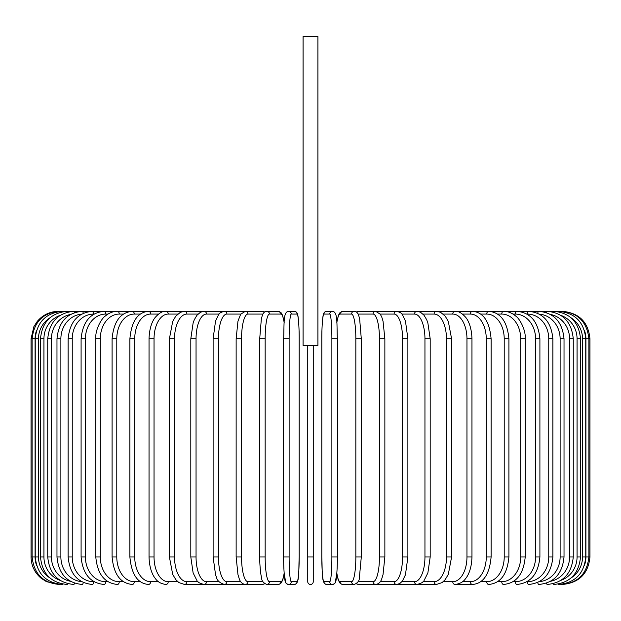<?xml version="1.0" encoding="UTF-8"?>
<svg xmlns="http://www.w3.org/2000/svg" width="621" height="621" viewBox="0 0 621 621"><rect width="100%" height="100%" fill="white"/><g stroke="black" fill="none" stroke-linecap="round" stroke-linejoin="round"><path stroke-width="0.93" d="M313.248 345.4L313.248 581.706L313.248 556.975L307.752 556.975L307.752 581.706L307.752 345.4M317.921 36.546L303.079 36.546L303.079 345.4L317.921 345.4L317.921 36.546M307.752 581.706A2.748 2.748 0 0 0 310.5 584.454A2.748 2.748 0 0 0 313.248 581.706M58.529 584.454L46.443 581.652L41.18 578.283C34.605 572.702 31.229 565.599 31.05 556.975L31.05 338.802L35.087 338.802L35.087 556.975L31.05 556.975M31.05 338.802L33.852 326.716L37.221 321.453C42.802 314.878 49.905 311.501 58.529 311.323L58.529 311.338M589.95 556.975L585.913 556.975L585.913 338.802L589.95 338.802L589.95 556.975C588.32 573.664 579.168 582.824 562.471 584.454L562.471 584.454M562.471 311.338L358.643 311.323A2.748 2.655 -90 0 0 356.664 312.247M584.477 565.289A24.731 24.638 -90 0 0 585.913 556.975M561.438 584.307L561.516 584.454C577.895 583.072 587.024 573.913 588.894 556.975L588.894 338.802C586.969 321.81 577.841 312.65 561.516 311.323L561.438 311.47M585.913 338.802A24.731 24.638 -90 0 0 584.477 330.488M585.743 556.975L582.521 556.975L582.521 338.802L585.743 338.802L585.743 556.975C584.12 573.688 575.085 582.847 558.644 584.454A2.748 0.474 90 0 1 558.395 584.058M571.157 577.895A24.731 24.351 -90 0 0 582.521 556.975M582.521 338.802A24.731 24.351 -90 0 0 571.157 317.882M558.395 311.719A2.748 0.474 -90 0 1 558.644 311.323C575.085 312.93 584.12 322.089 585.743 338.802M580.519 556.975L577.064 556.975L577.064 338.802L580.519 338.802L580.519 556.975C578.888 573.719 570.016 582.878 553.885 584.454A2.748 0.714 90 0 1 553.389 583.686M560.895 580.379A24.731 23.885 -90 0 0 577.064 556.975M577.064 338.802A24.731 23.885 -90 0 0 560.895 315.398M553.389 312.099A2.748 0.714 -90 0 1 553.885 311.323C570.016 312.899 578.888 322.058 580.519 338.802M573.261 556.975L569.573 556.975L569.573 338.802L573.261 338.802L573.261 556.975C571.63 573.765 562.968 582.925 547.28 584.454A2.748 0.939 90 0 1 546.48 583.166M550.594 581.287A24.731 23.241 -90 0 0 569.573 556.975M569.573 338.802A24.731 23.241 -90 0 0 550.594 314.49M546.48 312.611A2.748 0.939 -90 0 1 547.28 311.323C562.968 312.86 571.63 322.012 573.261 338.802M564.023 556.975L560.119 556.975L560.119 338.802L564.023 338.802L564.023 556.975C562.393 573.82 554.002 582.979 538.865 584.454A2.748 1.164 90 0 1 537.747 582.467M539.385 581.636A24.731 22.41 -90 0 0 560.119 556.975M560.119 338.802A24.731 22.41 -90 0 0 539.385 314.141M537.747 313.31A2.748 1.164 -90 0 1 538.865 311.323C554.002 312.798 562.393 321.957 564.023 338.802M552.876 556.975L548.754 556.975L548.754 338.802L552.876 338.802L552.876 556.975C551.246 573.897 543.189 583.057 528.712 584.454A2.748 1.374 90 0 1 527.338 581.706A24.731 21.417 -90 0 0 548.754 556.975M526.95 581.706L527.338 581.706M548.754 338.802A24.731 21.417 -90 0 0 527.338 314.071L526.95 314.071M527.338 314.071A2.748 1.374 -90 0 1 528.712 311.323C543.189 312.72 551.246 321.88 552.876 338.802M539.905 556.975L535.581 556.975L535.581 338.802L539.905 338.802L539.905 556.975C538.275 573.998 530.606 583.158 516.905 584.454A2.748 1.576 90 0 1 515.329 581.706A24.731 20.26 -90 0 0 535.581 556.975M513.008 581.706L515.329 581.706M535.581 338.802A24.731 20.26 -90 0 0 515.329 314.071L513.008 314.071M515.329 314.071A2.748 1.576 -90 0 1 516.905 311.323C530.606 312.627 538.275 321.787 539.905 338.802M525.211 556.975L520.701 556.975L520.701 338.802L525.211 338.802L525.211 556.975C523.588 574.115 516.354 583.274 503.522 584.454A2.748 1.77 90 0 1 501.752 581.706A24.731 18.941 -90 0 0 520.701 556.975M497.537 581.706L501.752 581.706M520.701 338.802A24.731 18.941 -90 0 0 501.752 314.071L497.537 314.071M501.752 314.071A2.748 1.77 -90 0 1 503.522 311.323C507.947 311.331 512.061 312.945 515.865 316.174C518.791 317.805 525.995 329.114 525.211 338.802M508.91 556.975L504.213 556.975L504.213 338.802L508.91 338.802L508.91 556.975C507.295 574.262 500.549 583.414 488.673 584.454A2.748 1.941 90 0 1 486.732 581.706A24.731 17.489 -90 0 0 504.213 556.975M480.67 581.706L486.732 581.706M504.213 338.802A24.731 17.489 -90 0 0 486.732 314.071L480.67 314.071M486.732 314.071A2.748 1.941 -90 0 1 488.673 311.323C500.549 312.363 507.295 321.523 508.91 338.802M491.11 556.975L486.259 556.975L486.259 338.802L491.11 338.802L491.11 556.975C489.519 574.441 483.301 583.593 472.465 584.454A2.748 2.104 90 0 1 470.361 581.706A24.731 15.898 -90 0 0 486.259 556.975M462.521 581.706L470.361 581.706M486.259 338.802A24.731 15.898 -90 0 0 470.361 314.071L462.521 314.071M470.361 314.071A2.748 2.104 -90 0 1 472.465 311.323C483.301 312.184 489.519 321.344 491.11 338.802M471.96 556.975L466.961 556.975L466.961 338.802L471.96 338.802L471.96 556.975C471.618 569.76 467.497 576.389 465.672 578.493C463.483 581.869 459.936 583.856 455.022 584.454L472.465 584.454M443.247 581.706L452.771 581.706A24.731 14.182 -90 0 0 466.961 556.975M452.771 581.706A2.748 2.251 90 0 0 455.022 584.454M466.961 338.802A24.731 14.182 -90 0 0 452.771 314.071L443.247 314.071M452.771 314.071A2.748 2.251 -90 0 1 455.022 311.323C458.213 310.919 461.783 312.937 465.742 317.385C467.481 319.404 471.603 325.955 471.96 338.802M451.599 556.975L446.468 556.975L446.468 338.802L451.599 338.802L451.599 556.975L448.308 574.371L445.125 579.742L442.113 582.591L436.485 584.454A2.748 2.383 90 0 1 434.11 581.706A24.731 12.366 -90 0 0 446.468 556.975M422.994 581.706L434.11 581.706M446.468 338.802A24.731 12.366 -90 0 0 434.11 314.071L422.994 314.071M434.11 314.071A2.748 2.383 -90 0 1 436.485 311.323L440.568 312.285L445.195 316.128L448.3 321.391L451.599 338.802M430.19 556.975L424.95 556.975L424.95 338.802L430.19 338.802L430.19 556.975L427.877 572.927L424.073 580.488C423.716 582.017 421.356 583.336 416.986 584.454L436.485 584.454M401.927 581.706L414.494 581.706A24.731 10.448 -90 0 0 424.95 556.975M414.494 581.706A2.748 2.492 90 0 0 416.986 584.454L396.679 584.454A2.748 2.585 90 0 1 394.094 581.706A24.731 8.461 -90 0 0 402.555 556.975L402.555 338.802L407.888 338.802L407.888 556.975L402.555 556.975M424.95 338.802A24.731 10.448 -90 0 0 414.494 314.071L401.927 314.071M414.494 314.071A2.748 2.492 -90 0 1 416.986 311.323L420.471 312.2L424.073 315.289L426.689 319.737L427.838 322.734L430.19 338.802M380.215 581.706L394.094 581.706M402.555 338.802A24.731 8.461 -90 0 0 394.094 314.071L380.215 314.071M394.094 314.071A2.748 2.585 -90 0 1 396.679 311.323C400.079 312.216 401.989 313.333 402.416 314.684L405.459 321.026L407.888 338.802M384.772 556.975L379.462 556.975L379.462 338.802L384.865 338.802L384.865 556.975L383.025 574.65L381.853 578.477C380.797 582.024 378.748 584.012 375.713 584.454L396.679 584.454L399.792 583.554L402.392 581.116L405.435 574.836L407.888 556.975M358.053 581.706L373.058 581.706A24.731 6.404 -90 0 0 379.462 556.975M373.058 581.706A2.748 2.655 90 0 0 375.713 584.454L358.643 584.454L356.307 583.802M379.462 338.802A24.731 6.404 -90 0 0 373.058 314.071L358.053 314.071M356.664 583.53A2.748 2.655 90 0 0 358.643 584.454M373.058 314.071A2.748 2.655 -90 0 1 375.713 311.323L380.339 314.257L381.861 317.323L383.041 321.181L384.865 338.802M361.251 556.975L355.841 556.975L355.841 338.802L361.251 338.802M336.846 573.144A24.731 4.293 -90 0 0 340.098 581.706L351.548 581.706A24.731 4.293 -90 0 0 355.841 556.975M351.548 581.706A2.748 2.709 90 0 0 354.257 584.454C357.649 582.964 359.349 580.837 359.342 578.066L361.298 556.975L361.298 338.802L359.668 319.116L358.922 316.244C357.789 312.728 356.229 311.09 354.257 311.323L342.8 311.323A2.748 2.709 -90 0 0 340.098 314.071A24.731 4.293 -90 0 0 336.846 322.633M355.841 338.802A24.731 4.293 -90 0 0 351.548 314.071L340.098 314.071M340.098 581.706A2.748 2.709 90 0 0 342.8 584.454L340.719 583.787L339.625 582.7L338.135 579.533L336.823 573.462L335.216 582.7L334.253 583.849L332.46 584.454A2.748 2.74 90 0 1 329.72 581.706A24.731 2.158 -90 0 0 331.878 556.975L331.878 338.802L337.366 338.802L337.366 556.975L331.878 556.975M351.548 314.071A2.748 2.709 -90 0 1 354.257 311.323M331.878 338.802A24.731 2.158 -90 0 0 329.72 314.071A2.748 2.74 -90 0 1 332.46 311.323C338.034 311.835 336.629 324.007 337.366 338.802L337.366 556.975C337.444 570.645 336.116 581.256 335.907 580.689C335.55 583.034 334.401 584.291 332.46 584.454L326.716 584.454C321.142 583.942 322.547 571.77 321.81 556.975L321.818 556.975A24.731 2.158 -90 0 0 323.976 581.706L329.72 581.706M329.72 314.071L323.976 314.071A24.731 2.158 -90 0 0 321.818 338.802L321.81 556.975C322.547 571.77 321.142 583.942 326.716 584.454A2.748 2.74 90 0 1 323.976 581.706M323.976 314.071A2.748 2.74 -90 0 1 326.716 311.323C324.775 311.486 323.626 312.743 323.262 315.088C323.06 314.521 321.732 325.14 321.81 338.802L321.81 556.975M289.122 556.975L283.634 556.975L283.634 338.802L289.122 338.802L289.122 556.975A24.731 2.158 90 0 0 291.28 581.706L297.024 581.706A24.731 2.158 90 0 0 299.182 556.975L299.182 338.802A24.731 2.158 90 0 0 297.024 314.071L291.28 314.071A24.731 2.158 90 0 0 289.122 338.802M284.154 322.633A24.731 4.293 90 0 0 280.902 314.071L269.452 314.071A24.731 4.293 90 0 0 265.159 338.802L265.159 556.975L259.702 556.975L259.788 561.826C260.354 574.014 261.581 577.771 261.658 578.066C261.651 580.837 263.351 582.964 266.743 584.454A2.748 2.709 -90 0 0 269.452 581.706L280.902 581.706A2.748 2.709 -90 0 1 278.2 584.454L280.281 583.787L281.375 582.7L282.865 579.533L284.177 573.462L285.784 582.7L286.747 583.849L288.54 584.454A2.748 2.74 -90 0 0 291.28 581.706M291.28 314.071A2.748 2.74 90 0 0 288.54 311.323C282.966 311.835 284.371 324.007 283.634 338.802L283.634 556.975C283.556 570.645 284.884 581.256 285.093 580.689C285.45 583.034 286.599 584.291 288.54 584.454L294.284 584.454A2.748 2.74 -90 0 0 297.024 581.706M294.284 584.454C299.858 583.942 298.453 571.77 299.19 556.975L299.19 338.802C299.268 325.14 297.94 314.521 297.738 315.088C297.374 312.743 296.225 311.486 294.284 311.323A2.748 2.74 90 0 1 297.024 314.071M259.749 338.802L259.749 556.975M265.159 556.975A24.731 4.293 90 0 0 269.452 581.706M280.902 581.706A24.731 4.293 90 0 0 284.154 573.144M269.452 314.071A2.748 2.709 90 0 0 266.743 311.323C264.771 311.09 263.211 312.728 262.078 316.244L261.332 319.116L259.702 338.802L265.159 338.802M284.177 322.315L282.508 315.227L281.235 312.899L278.2 311.323A2.748 2.709 90 0 1 280.902 314.071M262.947 314.071L247.942 314.071A24.731 6.404 90 0 0 241.538 338.802L241.538 556.975L236.135 556.975L237.975 574.65L239.147 578.477C240.203 582.024 242.252 584.012 245.287 584.454A2.748 2.655 -90 0 0 247.942 581.706L262.947 581.706M241.538 556.975A24.731 6.404 90 0 0 247.942 581.706M236.228 338.802L241.538 338.802M240.785 314.071L226.906 314.071A24.731 8.461 90 0 0 218.445 338.802L218.445 556.975L213.112 556.975L215.565 574.836L216.481 577.297C217.063 580.495 219.671 582.886 224.321 584.454L262.357 584.454A2.748 2.655 -90 0 0 264.336 583.53M264.693 311.975L262.357 311.323A2.748 2.655 90 0 1 264.336 312.247M58.529 311.323L245.287 311.323A2.748 2.655 90 0 1 247.942 314.071M219.073 314.071L206.506 314.071A24.731 10.448 90 0 0 196.05 338.802L196.05 556.975L190.81 556.975L193.123 572.927L196.927 580.488C197.284 582.017 199.644 583.336 204.014 584.454L224.321 584.454A2.748 2.585 -90 0 0 226.906 581.706L240.785 581.706M218.445 556.975A24.731 8.461 90 0 0 226.906 581.706M213.112 556.975L213.112 338.802L218.445 338.802M213.112 338.802L215.541 321.026L218.584 314.684C219.011 313.333 220.921 312.216 224.321 311.323A2.748 2.585 90 0 1 226.906 314.071M198.006 314.071L186.89 314.071A24.731 12.366 90 0 0 174.532 338.802L174.532 556.975L169.401 556.975L172.692 574.371L175.875 579.742L178.887 582.591L184.515 584.454L204.014 584.454A2.748 2.492 -90 0 0 206.506 581.706L219.073 581.706M196.05 556.975A24.731 10.448 90 0 0 206.506 581.706M190.81 556.975L190.81 338.802L196.05 338.802M190.81 338.802L193.162 322.734L194.311 319.737L196.927 315.289L200.529 312.2L204.014 311.323A2.748 2.492 90 0 1 206.506 314.071M184.515 584.454A2.748 2.383 -90 0 0 186.89 581.706L198.006 581.706M174.532 556.975A24.731 12.366 90 0 0 186.89 581.706M169.401 556.975L169.401 338.802L174.532 338.802M169.401 338.802L172.7 321.391L175.805 316.128L180.432 312.285L184.515 311.323A2.748 2.383 90 0 1 186.89 314.071M177.753 314.071L168.229 314.071A24.731 14.182 90 0 0 154.039 338.802L154.039 556.975L149.04 556.975C149.382 569.76 153.503 576.389 155.328 578.493C157.517 581.869 161.064 583.856 165.978 584.454A2.748 2.251 -90 0 0 168.229 581.706L177.753 581.706M154.039 556.975A24.731 14.182 90 0 0 168.229 581.706M149.04 556.975L149.04 338.802L154.039 338.802M149.04 338.802C149.397 325.955 153.519 319.404 155.258 317.385C159.217 312.937 162.787 310.919 165.978 311.323A2.748 2.251 90 0 1 168.229 314.071M158.479 314.071L150.639 314.071A24.731 15.898 90 0 0 134.741 338.802L134.741 556.975L129.89 556.975C131.481 574.441 137.699 583.593 148.535 584.454A2.748 2.104 -90 0 0 150.639 581.706L158.479 581.706M134.741 556.975A24.731 15.898 90 0 0 150.639 581.706M129.89 556.975L129.89 338.802L134.741 338.802M129.89 338.802C131.481 321.344 137.699 312.184 148.535 311.323A2.748 2.104 90 0 1 150.639 314.071M140.33 314.071L134.268 314.071A24.731 17.489 90 0 0 116.787 338.802L116.787 556.975L112.091 556.975C113.705 574.262 120.451 583.414 132.327 584.454A2.748 1.941 -90 0 0 134.268 581.706L140.33 581.706M116.787 556.975A24.731 17.489 90 0 0 134.268 581.706M112.091 556.975L112.091 338.802L116.787 338.802M112.091 338.802C113.705 321.523 120.451 312.363 132.327 311.323A2.748 1.941 90 0 1 134.268 314.071M123.463 314.071L119.248 314.071A24.731 18.941 90 0 0 100.299 338.802L100.299 556.975L95.789 556.975C97.412 574.115 104.646 583.274 117.478 584.454A2.748 1.77 -90 0 0 119.248 581.706L123.463 581.706M100.299 556.975A24.731 18.941 90 0 0 119.248 581.706M95.789 556.975L95.789 338.802L100.299 338.802M95.789 338.802C95.005 329.114 102.209 317.805 105.135 316.174C108.939 312.945 113.053 311.331 117.478 311.323A2.748 1.77 90 0 1 119.248 314.071M107.992 314.071L105.671 314.071A24.731 20.26 90 0 0 85.419 338.802L85.419 556.975L81.095 556.975C82.725 573.998 90.394 583.158 104.095 584.454A2.748 1.576 -90 0 0 105.671 581.706L107.992 581.706M85.419 556.975A24.731 20.26 90 0 0 105.671 581.706M81.095 556.975L81.095 338.802L85.419 338.802M81.095 338.802C82.725 321.787 90.394 312.627 104.095 311.323A2.748 1.576 90 0 1 105.671 314.071M94.05 314.071L93.662 314.071A24.731 21.417 90 0 0 72.246 338.802L72.246 556.975L68.124 556.975C69.754 573.897 77.811 583.057 92.288 584.454A2.748 1.374 -90 0 0 93.662 581.706L94.05 581.706M72.246 556.975A24.731 21.417 90 0 0 93.662 581.706M68.124 556.975L68.124 338.802L72.246 338.802M68.124 338.802C69.754 321.88 77.811 312.72 92.288 311.323A2.748 1.374 90 0 1 93.662 314.071M81.615 314.141A24.731 22.41 90 0 0 60.881 338.802L60.881 556.975L56.977 556.975C58.607 573.82 66.998 582.979 82.135 584.454A2.748 1.164 -90 0 0 83.253 582.467M60.881 556.975A24.731 22.41 90 0 0 81.615 581.636M56.977 556.975L56.977 338.802L60.881 338.802M56.977 338.802C58.607 321.957 66.998 312.798 82.135 311.323A2.748 1.164 90 0 1 83.253 313.31M70.406 314.49A24.731 23.241 90 0 0 51.427 338.802L51.427 556.975L47.739 556.975C49.37 573.765 58.032 582.925 73.72 584.454A2.748 0.939 -90 0 0 74.52 583.166M51.427 556.975A24.731 23.241 90 0 0 70.406 581.287M47.739 556.975L47.739 338.802L51.427 338.802M47.739 338.802C49.37 322.012 58.032 312.86 73.72 311.323A2.748 0.939 90 0 1 74.52 312.611M60.105 315.398A24.731 23.885 90 0 0 43.936 338.802L43.936 556.975L40.481 556.975C42.112 573.719 50.984 582.878 67.115 584.454A2.748 0.714 -90 0 0 67.611 583.686M43.936 556.975A24.731 23.885 90 0 0 60.105 580.379M40.481 556.975L40.481 338.802L43.936 338.802M40.481 338.802C42.112 322.058 50.984 312.899 67.115 311.323A2.748 0.714 90 0 1 67.611 312.099M49.843 317.882A24.731 24.351 90 0 0 38.479 338.802L38.479 556.975L35.257 556.975C36.88 573.688 45.915 582.847 62.356 584.454A2.748 0.474 -90 0 0 62.605 584.058M38.479 556.975A24.731 24.351 90 0 0 49.843 577.895M35.257 556.975L35.257 338.802L38.479 338.802M35.257 338.802C36.88 322.089 45.915 312.93 62.356 311.323A2.748 0.474 90 0 1 62.605 311.719M59.562 311.47L59.484 311.323C43.16 312.65 34.031 321.81 32.106 338.802L32.106 556.975C33.976 573.913 43.105 583.072 59.484 584.454L59.562 584.307M35.087 556.975A24.731 24.638 90 0 0 36.523 565.289M36.523 330.488A24.731 24.638 90 0 0 35.087 338.802M562.471 311.323C579.16 312.953 588.32 322.113 589.95 338.802M356.307 311.975L358.643 311.323M336.823 573.462L338.135 579.533L340.719 583.787L342.8 584.454L354.257 584.454M336.823 322.315L338.492 315.227L339.765 312.899L342.8 311.323M321.81 338.802C321.732 325.14 323.06 314.521 323.262 315.088C323.626 312.743 324.775 311.486 326.716 311.323L332.46 311.323M299.19 338.802C299.268 325.14 297.94 314.521 297.738 315.088C297.374 312.743 296.225 311.486 294.284 311.323L288.54 311.323M278.2 584.454L266.743 584.454M266.743 311.323L278.2 311.323M236.135 556.975L236.135 338.802L237.959 321.181L240.661 314.257L245.287 311.323L262.357 311.323M262.357 584.454L264.693 583.802"/></g></svg>
